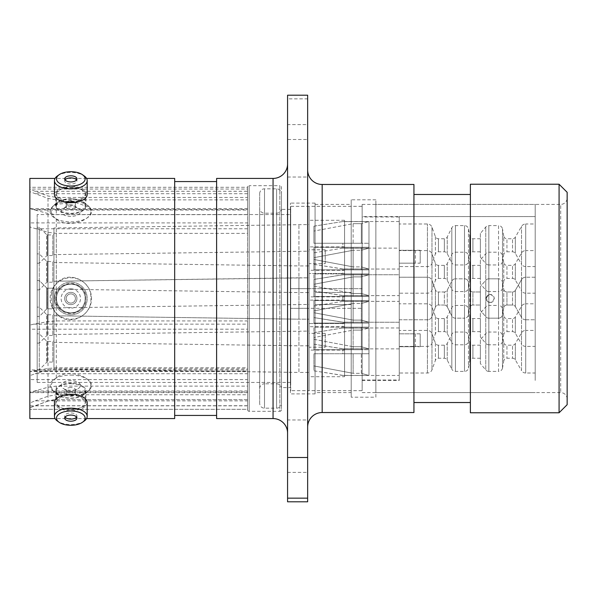 <?xml version="1.0" encoding="UTF-8"?>
<svg xmlns="http://www.w3.org/2000/svg" width="597" height="597" viewBox="0 0 597 597"><rect width="100%" height="100%" fill="white"/><g stroke="black" fill="none" stroke-linecap="round" stroke-linejoin="round"><path stroke-width="0.45" stroke-dasharray="2.98 2.24" d="M287.575 433.086L287.575 163.914L287.575 433.086M307.649 169.958L307.649 427.042L307.649 169.958M247.576 409.311L247.576 386.102L56.29 386.102L48.021 387.259L29.85 392.259L29.85 392.647L29.85 391.953L247.576 391.953L247.576 187.301A1.612 1.612 0 0 1 249.188 185.682L249.188 411.318L249.188 185.682L279.829 185.682L279.829 411.318L249.188 411.318A1.612 1.612 0 0 1 247.576 409.699L247.576 409.311L29.85 409.326L247.576 409.311L247.576 399.639L56.29 399.639L48.021 401.087L29.85 407.624L29.85 402.938L35.178 400.863L247.576 400.863L247.576 394.774L56.29 394.774L48.021 396.221L35.178 400.863M247.576 392.647L29.85 392.647M247.576 371.506L247.576 369.946L29.85 369.946L29.85 371.506L48.021 368.483L56.29 367.774L247.576 367.774L247.576 371.506L29.85 371.506M90.826 210.853L89.505 207.271L74.961 202.286L56.29 204.413L52.417 206.92L51.185 210.383C51.126 213.33 52.827 216.263 56.29 219.166C67.774 228.987 92.363 220.092 90.826 210.853M55.737 206.249A15.082 7.537 180 0 1 60.416 200.786A15.082 7.537 180 0 1 81.214 200.786A15.082 7.537 180 0 1 85.893 206.249A15.082 7.537 180 0 1 70.812 213.786A15.082 7.537 180 0 1 55.737 206.249L55.737 194.518L64.901 202.144M76.729 202.144L85.893 194.518L85.893 206.249M90.826 386.147C92.371 376.953 67.879 367.983 56.29 377.834C52.827 380.737 51.126 383.662 51.185 386.617L52.417 390.08L56.29 392.587L74.916 394.714L89.498 389.729L90.826 386.147M55.737 390.751A15.082 7.537 0 0 1 70.812 383.214A15.082 7.537 0 0 1 85.893 390.751A15.082 7.537 0 0 1 81.214 396.214A15.082 7.537 0 0 1 60.416 396.214A15.082 7.537 0 0 1 55.737 390.751L55.737 402.482C54.805 411.326 86.819 411.318 85.893 402.482L85.893 390.751M90.826 298.5C92.371 316.216 67.879 327.731 56.29 313.253C52.827 308.992 51.126 304.082 51.185 298.5C51.126 292.926 52.827 288.008 56.29 283.747C67.774 269.307 92.363 280.724 90.826 298.5M55.737 298.5A15.082 15.082 0 0 0 70.812 313.582A15.082 15.082 0 0 0 85.893 298.5A15.082 15.082 0 0 0 70.812 283.418A15.082 15.082 0 0 0 55.737 298.5C54.805 279.038 86.819 279.053 85.893 298.5C86.834 317.925 54.827 317.985 55.737 298.5M567.15 399.057A6.448 6.448 0 0 0 560.702 392.61L375.871 392.61L375.871 204.39L560.702 204.39L560.702 392.61L560.702 204.39A6.448 6.448 0 0 0 567.15 197.943L567.15 399.057L567.15 197.943M287.575 95.199L287.575 98.848L307.649 98.848L307.649 95.199M287.575 124.609L287.575 177.025L287.575 124.609L307.649 124.609L307.649 177.025L307.649 124.609M287.575 177.025L307.649 177.025M287.575 419.975L287.575 472.391L287.575 419.975L307.649 419.975L307.649 472.391L307.649 419.975M287.575 472.391L307.649 472.391M281.448 409.699A1.612 1.612 0 0 1 279.829 411.318L279.829 185.682A1.612 1.612 0 0 1 281.448 187.301L281.448 409.699L281.448 187.301M315.074 204.39L351.2 204.39L351.2 292.455L315.074 292.455L315.074 204.39L315.074 392.61L351.2 392.61L351.2 204.39M290.396 387.61L290.396 209.39L290.396 387.61L281.448 387.61L281.448 209.39L281.448 387.61M290.396 209.39L281.448 209.39M315.074 393.893L315.074 203.107L315.074 393.893L290.396 393.893L290.396 203.107L290.396 393.893M315.074 203.107L290.396 203.107M375.871 397.199L375.871 199.801L375.871 397.199L351.2 397.199L351.2 199.801L351.2 397.199M375.871 199.801L351.2 199.801M375.871 204.39L375.871 392.61M470.384 402.527L470.384 194.473L470.384 402.527M413.937 402.527L413.937 194.473L413.937 402.527M216.614 415.43L216.614 181.57L216.614 415.43M174.675 415.43L174.675 181.57L174.675 415.43M85.893 194.518C86.834 185.697 54.827 185.667 55.737 194.518M85.893 402.482C86.834 391.886 54.827 391.841 55.737 402.482M86.572 178.428L55.058 178.428M86.572 418.572L55.058 418.572M48.021 401.087L29.85 407.766L29.85 371.468M48.021 368.483L48.021 401.162A24.193 24.193 0 0 1 56.29 399.699L56.29 392.587M247.576 399.639L56.29 399.639M247.576 399.699L247.576 367.774M29.85 178.428L29.85 418.572M29.85 226.957L29.85 222.912L247.576 222.912L247.576 233.382L56.29 233.382L48.021 232.293L29.85 226.957L29.85 375.632L35.178 373.737L247.576 373.737L247.576 368.864L56.29 368.864L48.021 370.021L35.178 373.737M29.85 209.48L29.85 208.614L35.178 210.054L247.576 210.054L247.576 208.614L247.576 209.48L29.85 209.48L29.85 222.912M29.85 191.659L29.85 189.048L247.576 189.048L247.576 199.876L56.29 199.876L48.021 198.405L29.85 191.659L29.85 208.883M247.576 320.925L247.576 324.141L33.783 324.141L48.021 321.634L56.29 320.925L247.576 320.925L247.576 197.435L56.29 197.435L48.021 195.965L35.178 191.271L247.576 191.271L247.576 187.301L29.85 187.301L29.85 189.048M33.783 324.141L29.85 325.119L29.85 329.193L247.576 329.193L247.576 187.301L29.85 187.301L29.85 189.309L35.178 191.271M29.85 325.119L29.85 189.309M29.85 369.946L29.85 329.193M29.85 392.259L29.85 402.938M247.576 373.737L247.576 379.588L29.85 379.588L29.85 391.953M29.85 379.588L29.85 375.632M247.576 233.382L247.576 368.864M247.576 386.102L247.576 394.774M247.576 400.863L247.576 405.826L29.85 405.826M247.576 324.141L247.576 409.699M247.576 199.876L247.576 214.651L56.29 214.651L48.021 213.554L35.178 210.054M247.576 210.054L247.576 214.651M247.576 191.271L247.576 197.435M174.675 178.428L174.675 418.572M287.575 98.848L287.575 501.801M307.649 98.848L307.649 139.504L287.575 139.504M307.649 501.801L307.649 139.504M315.074 392.61L315.074 304.545L351.2 304.545L351.2 292.455L315.074 292.455L315.074 304.545L351.2 304.545L351.2 392.61M567.15 404.699L567.15 192.301M216.614 178.428L216.614 418.572M413.937 184.473L413.937 412.527M470.384 184.234L470.384 412.766M559.083 184.234L559.083 412.766M259.673 403.333L259.673 193.667L259.673 403.333A4.836 4.836 0 0 0 264.508 408.169L276.605 408.169A4.836 4.836 0 0 0 281.448 403.333L281.448 193.667L281.448 403.333M259.673 193.667A4.836 4.836 0 0 1 264.508 188.831L276.605 188.831A4.836 4.836 0 0 1 281.448 193.667M281.448 388.654L281.448 208.346L281.448 388.654A4.836 4.836 0 0 0 276.605 383.819L264.508 383.819L264.508 213.181L264.508 383.819A4.836 4.836 0 0 0 259.673 388.654L259.673 208.346L259.673 388.654M281.448 208.346A4.836 4.836 0 0 1 276.605 213.181L264.508 213.181A4.836 4.836 0 0 1 259.673 208.346M70.812 391.625A4.604 2.298 180 0 0 66.215 393.923A4.604 2.298 180 0 0 70.812 396.229A4.604 2.298 180 0 0 75.416 393.923A4.604 2.298 180 0 0 70.812 391.625M70.812 387.535A4.604 2.298 180 0 0 66.215 389.841A4.604 2.298 180 0 0 67.058 391.169A4.604 2.298 180 0 0 70.812 392.139A4.604 2.298 180 0 0 74.573 391.169A4.604 2.298 180 0 0 75.416 389.841A4.604 2.298 180 0 0 70.812 387.535M70.812 390.281A9.679 4.836 0 0 1 62.916 388.237A9.679 4.836 0 0 1 62.222 383.222A9.679 4.836 0 0 1 70.812 380.61A9.679 4.836 0 0 1 79.408 383.222A9.679 4.836 0 0 1 78.714 388.237A9.679 4.836 0 0 1 70.812 390.281M70.812 383.714A14.35 7.179 0 0 1 85.17 390.893A14.35 7.179 0 0 1 78.625 396.915A14.35 7.179 0 0 1 70.812 398.072A14.35 7.179 0 0 1 63.006 396.915A14.35 7.179 0 0 1 56.461 390.893A14.35 7.179 0 0 1 70.812 383.714M70.812 375.088A20.708 10.358 0 0 1 89.737 389.654A20.708 10.358 0 0 1 70.812 395.804A20.708 10.358 0 0 1 51.894 389.654A20.708 10.358 0 0 1 70.812 375.088M84.177 421.079A16.373 8.186 0 0 1 70.812 424.542A16.373 8.186 0 0 1 57.446 421.079M76.573 417.079A6.127 3.067 180 0 0 76.946 416.034A6.127 3.067 180 0 0 70.812 412.967A6.127 3.067 180 0 0 64.685 416.034A6.127 3.067 180 0 0 65.058 417.079M70.812 395.311A14.35 7.179 0 0 1 85.17 402.482A14.35 7.179 0 0 1 70.812 409.661A14.35 7.179 0 0 1 56.461 402.482A14.35 7.179 0 0 1 70.812 395.311M87.184 402.482A16.373 8.186 0 0 1 70.812 410.669A16.373 8.186 0 0 1 54.446 402.482M70.812 200.771A4.604 2.298 0 0 0 66.215 203.077A4.604 2.298 0 0 0 70.812 205.375A4.604 2.298 0 0 0 75.416 203.077A4.604 2.298 0 0 0 70.812 200.771M70.812 204.861A4.604 2.298 0 0 0 67.058 205.831A4.604 2.298 0 0 0 66.215 207.159A4.604 2.298 0 0 0 70.812 209.465A4.604 2.298 0 0 0 75.416 207.159A4.604 2.298 0 0 0 74.573 205.831A4.604 2.298 0 0 0 70.812 204.861M70.812 216.39A9.679 4.836 180 0 1 62.222 213.778A9.679 4.836 180 0 1 62.916 208.763A9.679 4.836 180 0 1 70.812 206.719A9.679 4.836 180 0 1 78.714 208.763A9.679 4.836 180 0 1 79.408 213.778A9.679 4.836 180 0 1 70.812 216.39M70.812 198.928A14.35 7.179 180 0 1 78.625 200.085A14.35 7.179 180 0 1 85.17 206.107A14.35 7.179 180 0 1 70.812 213.286A14.35 7.179 180 0 1 56.461 206.107A14.35 7.179 180 0 1 63.006 200.085A14.35 7.179 180 0 1 70.812 198.928M70.812 201.196A20.708 10.358 180 0 1 89.737 207.346A20.708 10.358 180 0 1 70.812 221.912A20.708 10.358 180 0 1 51.894 207.346A20.708 10.358 180 0 1 70.812 201.196M57.446 175.921A16.373 8.186 180 0 1 70.812 172.458A16.373 8.186 180 0 1 84.177 175.921M65.058 179.921A6.127 3.067 0 0 0 64.685 180.966A6.127 3.067 0 0 0 70.812 184.033A6.127 3.067 0 0 0 76.946 180.966A6.127 3.067 0 0 0 76.573 179.921M70.812 187.339A14.35 7.179 180 0 1 85.17 194.518A14.35 7.179 180 0 1 70.812 201.689A14.35 7.179 180 0 1 56.461 194.518A14.35 7.179 180 0 1 70.812 187.339M54.446 194.518A16.373 8.186 180 0 1 70.812 186.331A16.373 8.186 180 0 1 87.184 194.518M70.812 303.104A4.604 4.604 0 0 1 66.215 298.5A4.604 4.604 0 0 1 70.812 293.896A4.604 4.604 0 0 1 75.416 298.5A4.604 4.604 0 0 1 70.812 303.104A4.604 4.604 0 0 1 66.215 298.5A4.604 4.604 0 0 1 70.812 293.896A4.604 4.604 0 0 1 75.416 298.5A4.604 4.604 0 0 1 70.812 303.104M70.812 288.821A9.679 9.679 0 0 0 61.14 298.5A9.679 9.679 0 0 0 70.812 308.179A9.679 9.679 0 0 0 80.491 298.5A9.679 9.679 0 0 0 70.812 288.821M70.812 312.85A14.35 14.35 0 0 0 85.17 298.5A14.35 14.35 0 0 0 70.812 284.15A14.35 14.35 0 0 0 56.461 298.5A14.35 14.35 0 0 0 70.812 312.85A14.35 14.35 0 0 0 85.17 298.5A14.35 14.35 0 0 0 70.812 284.15A14.35 14.35 0 0 0 56.461 298.5A14.35 14.35 0 0 0 70.812 312.85M70.812 319.208A20.708 20.708 0 0 0 91.528 298.5A20.708 20.708 0 0 0 70.812 277.792A20.708 20.708 0 0 0 50.103 298.5A20.708 20.708 0 0 0 70.812 319.208M70.812 284.179A14.321 14.321 0 0 1 85.14 298.5A14.321 14.321 0 0 1 70.812 312.821A14.321 14.321 0 0 1 56.491 298.5A14.321 14.321 0 0 1 70.812 284.179M70.812 314.873A16.373 16.373 0 0 0 87.184 298.5A16.373 16.373 0 0 0 70.812 282.127A16.373 16.373 0 0 0 54.446 298.5A16.373 16.373 0 0 0 70.812 314.873A16.373 16.373 0 0 0 87.184 298.5A16.373 16.373 0 0 0 70.812 282.127A16.373 16.373 0 0 0 54.446 298.5A16.373 16.373 0 0 0 70.812 314.873M70.812 304.627A6.127 6.127 0 0 1 64.685 298.5A6.127 6.127 0 0 1 70.812 292.373A6.127 6.127 0 0 1 76.946 298.5A6.127 6.127 0 0 1 70.812 304.627A6.127 6.127 0 0 1 64.685 298.5A6.127 6.127 0 0 1 70.812 292.373A6.127 6.127 0 0 1 76.946 298.5A6.127 6.127 0 0 1 70.812 304.627M53.946 336.581L53.946 313.679A1.127 1.127 0 0 1 52.82 314.806L52.82 335.447L52.82 314.806L47.394 314.806L47.394 335.447L52.82 335.447A1.127 1.127 0 0 1 53.946 336.581L53.946 313.679M46.596 314.477A1.127 1.127 0 0 0 47.394 314.806L47.394 335.447A1.127 1.127 0 0 0 46.596 335.783L39.268 343.111L39.268 307.142L39.268 343.111L37.171 343.111L37.171 307.142L39.268 307.142L46.596 314.477L46.596 335.783L46.596 314.477M53.946 283.321L53.946 260.419A1.127 1.127 0 0 1 52.82 261.553L52.82 282.194L52.82 261.553L47.394 261.553L47.394 282.194L52.82 282.194A1.127 1.127 0 0 1 53.946 283.321L53.946 260.419M46.596 261.217A1.127 1.127 0 0 0 47.394 261.553L47.394 282.194A1.127 1.127 0 0 0 46.596 282.523L39.268 289.858L39.268 253.889L39.268 289.858L37.171 289.858L37.171 253.889L39.268 253.889L46.596 261.217L46.596 282.523L46.596 261.217M53.946 363.207L53.946 340.305A1.127 1.127 0 0 1 52.82 341.432L52.82 362.073L52.82 341.432L47.394 341.432L47.394 362.073L52.82 362.073A1.127 1.127 0 0 1 53.946 363.207L53.946 340.305M46.596 341.103A1.127 1.127 0 0 0 47.394 341.432L47.394 362.073A1.127 1.127 0 0 0 46.596 362.409L39.268 369.737L39.268 333.775L39.268 369.737L37.171 369.737L37.171 333.775L39.268 333.775L46.596 341.103L46.596 362.409L46.596 341.103M53.946 309.947L53.946 287.053A1.127 1.127 0 0 1 52.82 288.179L52.82 308.821L52.82 288.179L52.82 308.821L52.82 288.179L47.394 288.179L52.82 288.179A1.127 1.127 0 0 0 53.946 287.053L53.946 309.947A1.127 1.127 0 0 0 52.82 308.821L47.394 308.821L52.82 308.821A1.127 1.127 0 0 1 53.946 309.947L53.946 287.053L53.946 309.947M46.596 287.851A1.127 1.127 0 0 0 47.394 288.179L47.394 308.821L47.394 288.179A1.127 1.127 0 0 1 46.596 287.851L39.268 280.515L39.268 316.485L39.268 280.515L39.268 316.485L39.268 280.515L37.171 280.515L39.268 280.515L46.596 287.851L46.596 309.149A1.127 1.127 0 0 1 47.394 308.821A1.127 1.127 0 0 0 46.596 309.149L39.268 316.485L37.171 316.485L37.171 280.515L37.171 316.485L39.268 316.485L46.596 309.149L46.596 287.851M53.946 256.695L53.946 233.793A1.127 1.127 0 0 1 52.82 234.927L52.82 255.568L52.82 234.927L47.394 234.927L47.394 255.568L52.82 255.568A1.127 1.127 0 0 1 53.946 256.695L53.946 233.793M46.596 234.591A1.127 1.127 0 0 0 47.394 234.927L47.394 255.568A1.127 1.127 0 0 0 46.596 255.897L39.268 263.225L39.268 227.263L39.268 263.225L37.171 263.225L37.171 227.263L39.268 227.263L46.596 234.591L46.596 255.897L46.596 234.591M53.946 307.873L53.946 342.387L53.946 307.873L309.089 304.44L309.089 345.812L309.089 304.44M53.946 342.387L298.925 345.812L298.925 304.44L298.925 345.812L309.089 345.812M53.946 254.613L53.946 289.127L53.946 254.613L309.089 251.188L309.089 292.56L309.089 251.188M53.946 289.127L298.925 292.56L298.925 251.188L298.925 292.56L309.089 292.56M53.946 334.499L53.946 369.013L53.946 334.499L309.089 331.074L309.089 372.438L309.089 331.074M53.946 369.013L298.925 372.438L298.925 331.074L298.925 372.438L309.089 372.438M53.946 281.247L309.089 277.814L309.089 319.186L309.089 277.814L309.089 319.186L309.089 277.814L298.925 277.814L298.925 319.186L298.925 277.814L298.925 319.186L309.089 319.186L298.925 319.186L298.925 277.814L53.946 281.247L53.946 315.753L298.925 319.186L53.946 315.753L53.946 281.247M53.946 227.987L53.946 262.501L53.946 227.987L309.089 224.562L309.089 265.926L309.089 224.562M53.946 262.501L298.925 265.926L298.925 224.562L298.925 265.926L309.089 265.926M37.171 316.485L37.171 280.515L37.171 316.485M37.171 214.554L37.171 382.446L37.171 214.554L290.702 214.554L290.702 382.446L290.702 214.554M37.171 382.446L290.702 382.446M290.702 308.336L290.702 390.669L309.089 390.669L309.089 206.331L309.089 390.669L309.089 308.336L290.702 308.336L290.702 288.664L309.089 288.664L309.089 206.331L309.089 390.669L362.148 390.669L362.148 206.331L290.702 206.331L290.702 288.664L309.089 288.664L309.089 308.336L362.148 308.336L290.702 308.336M290.702 390.669L290.702 206.331M37.171 253.889L37.171 289.858M37.171 227.263L37.171 263.225M37.171 333.775L37.171 369.737M37.171 307.142L37.171 343.111M415.37 250.277L415.37 263.18L399.244 263.18L399.244 250.277L399.244 263.18L399.244 250.277L399.244 263.18L420.206 263.18L420.206 250.277L399.244 250.277L415.37 250.277L415.37 263.18M415.37 333.82L415.37 346.723L399.244 346.723L399.244 333.82L399.244 346.723L399.244 333.82L399.244 346.723L420.206 346.723L420.206 333.82L399.244 333.82L415.37 333.82L415.37 346.723M325.216 347.208L325.216 333.335L325.216 347.208L309.089 347.208L309.089 333.335L309.089 347.208M325.216 333.335L309.089 333.335M325.216 263.665L325.216 249.792L325.216 263.665L309.089 263.665L309.089 249.792L309.089 263.665M325.216 249.792L309.089 249.792M399.244 295.642L399.244 248.136L399.244 295.642L342.879 295.642L368.924 295.642L361.342 293.5L368.924 295.627L342.879 295.56L313.925 290.978L313.925 273.904L342.879 273.904L342.879 269.874L313.925 269.874L313.925 252.8L344.566 247.867L344.566 295.911L344.566 247.867M368.924 348.864L342.879 348.864L368.924 348.849L361.342 346.723L368.924 348.864L342.879 348.782L313.925 344.2L313.925 327.126L342.879 327.126L342.879 323.096L313.925 323.096L313.925 306.022L344.566 301.089L344.566 349.133L344.566 301.089M399.244 375.476L399.244 327.962L399.244 375.476L342.879 375.476L368.924 375.476L361.342 373.334L368.924 375.461L342.879 375.394L313.925 370.812L313.925 353.737L342.879 353.737L342.879 349.708L313.925 349.708L313.925 332.633L344.566 327.701L344.566 375.744L344.566 327.701M399.244 269.038L399.244 221.524L399.244 269.038L342.879 269.038L368.924 269.038L361.342 266.889L368.924 269.016L342.879 268.948L313.925 264.367L313.925 247.292L342.879 247.292L342.879 243.263L313.925 243.263L313.925 226.188L344.566 221.256L344.566 269.299L344.566 221.256M368.924 322.171L342.879 322.171L313.925 317.589L313.925 300.515L342.879 300.515L342.879 296.485L313.925 296.485L313.925 279.411L344.566 274.478L344.566 322.522L344.566 274.478L344.566 322.522L344.566 274.478L313.925 279.411L342.879 274.829L313.925 279.411L313.925 296.485L313.925 279.411L313.925 296.485L313.925 284.291L353.118 276.889L353.118 296.485L313.925 296.485L353.118 296.485L353.118 276.889L361.342 276.889L361.342 296.485L353.118 296.485L361.342 296.485L361.342 276.889L368.924 274.762L361.342 276.889L361.342 296.485L313.925 296.485L313.925 279.411L313.925 296.485L353.118 296.485L353.118 276.889L313.925 284.291L353.118 276.889L353.118 296.485L361.342 296.485L361.342 276.889L368.924 274.844L342.879 274.829L368.983 274.747L368.983 322.253L368.983 274.747L368.983 322.253L368.983 274.747L399.244 274.747L399.244 322.253L368.924 322.238L399.244 322.253L399.244 274.747L368.983 274.747L361.342 276.889L353.118 276.889L361.342 276.889L353.118 276.889L313.925 284.291L313.925 279.411L313.925 296.485L342.879 296.485L313.925 296.485L342.879 296.485L342.879 300.515L342.879 296.485L342.879 300.515L313.925 300.515L342.879 300.515L313.925 300.515L313.925 317.589L313.925 300.515L353.118 300.515L353.118 320.111L313.925 312.709L313.925 317.589L342.879 322.171L313.925 317.589L313.925 300.515L313.925 317.589L344.566 322.522L342.879 322.171L368.924 322.171L361.342 320.111L353.118 320.111L313.925 312.709L353.118 320.111L353.118 300.515L361.342 300.515L361.342 320.111L353.118 320.111L361.342 320.111L361.342 300.515L368.924 300.515L368.924 296.485L368.924 300.515L361.342 300.515L361.342 320.111L368.924 322.238L361.342 320.111L361.342 300.515L368.924 300.515L342.879 300.515L368.924 300.515L368.924 296.485L361.342 296.485L368.924 296.485L368.924 300.515L368.924 296.485L342.879 296.485L368.924 296.485L368.924 300.515L353.118 300.515L353.118 320.111L353.118 300.515L361.342 300.515L313.925 300.515L313.925 312.709L313.925 300.515L353.118 300.515L313.925 300.515L313.925 317.589L313.925 312.709L353.118 320.111L361.342 320.111L368.924 322.156L342.879 322.253L368.924 322.156M368.924 248.136L342.879 248.136L313.925 252.8L313.925 269.874L361.342 269.874L361.342 250.277L353.118 250.277L361.342 250.277L361.342 269.874L368.924 269.874L353.118 269.874L353.118 250.277L313.925 257.68L353.118 250.277L353.118 269.874L313.925 269.874L313.925 252.8L313.925 269.874L342.879 269.874L342.879 273.904L313.925 273.904L313.925 290.978L313.925 286.097L353.118 293.5L361.342 293.5L361.342 273.904L353.118 273.904L361.342 273.904L361.342 293.5L353.118 293.5L353.118 273.904L353.118 293.5L313.925 286.097L313.925 273.904L353.118 273.904L313.925 273.904L313.925 290.978L344.566 295.911M344.566 296.881L344.566 246.897L344.566 296.881L309.089 296.881L309.089 246.897L309.089 296.881M344.566 246.897L309.089 246.897M368.924 248.151L361.342 250.277L368.983 248.136L368.983 295.642L368.983 248.136L399.244 248.136M361.342 273.904L368.924 273.904L368.924 269.874L368.924 273.904L361.342 273.904M399.244 301.358L399.244 348.864L399.244 301.358L368.924 301.358L361.342 303.5L368.924 301.373L342.879 301.358L313.925 306.022L313.925 323.096L361.342 323.096L361.342 303.5L353.118 303.5L361.342 303.5L361.342 323.096L368.924 323.096L353.118 323.096L353.118 303.5L313.925 310.903L353.118 303.5L353.118 323.096L313.925 323.096L313.925 306.022L313.925 323.096L342.879 323.096L342.879 327.126L313.925 327.126L313.925 344.2L313.925 339.32L353.118 346.723L361.342 346.723L361.342 327.126L353.118 327.126L361.342 327.126L361.342 346.723L353.118 346.723L353.118 327.126L353.118 346.723L313.925 339.32L313.925 327.126L353.118 327.126L313.925 327.126L313.925 344.2L344.566 349.133M344.566 350.103L344.566 300.119L344.566 350.103L309.089 350.103L309.089 300.119L309.089 350.103M344.566 300.119L309.089 300.119M399.244 348.864L368.983 348.864L368.983 301.358L368.924 348.849M361.342 327.126L368.924 327.126L368.924 323.096L368.924 327.126L361.342 327.126M399.244 327.962L368.924 327.962L361.342 330.111L368.924 327.984L342.879 327.962L313.925 332.633L313.925 349.708L361.342 349.708L361.342 330.111L353.118 330.111L361.342 330.111L361.342 349.708L368.924 349.708L353.118 349.708L353.118 330.111L313.925 337.514L353.118 330.111L353.118 349.708L313.925 349.708L313.925 332.633L313.925 349.708L342.879 349.708L342.879 353.737L313.925 353.737L313.925 370.812L313.925 365.931L353.118 373.334L361.342 373.334L361.342 353.737L353.118 353.737L361.342 353.737L361.342 373.334L353.118 373.334L353.118 353.737L353.118 373.334L313.925 365.931L313.925 353.737L353.118 353.737L313.925 353.737L313.925 370.812L344.566 375.744M344.566 376.714L344.566 326.731L344.566 376.714L309.089 376.714L309.089 326.731L309.089 376.714M344.566 326.731L309.089 326.731M368.983 327.962L368.983 375.476L368.983 327.962M361.342 353.737L368.924 353.737L368.924 349.708L368.924 353.737L361.342 353.737M399.244 221.524L368.924 221.524L361.342 223.666L368.924 221.539L342.879 221.524L313.925 226.188L313.925 243.263L361.342 243.263L361.342 223.666L353.118 223.666L361.342 223.666L361.342 243.263L368.924 243.263L353.118 243.263L353.118 223.666L313.925 231.069L353.118 223.666L353.118 243.263L313.925 243.263L313.925 226.188L313.925 243.263L342.879 243.263L342.879 247.292L313.925 247.292L313.925 264.367L313.925 259.486L353.118 266.889L361.342 266.889L361.342 247.292L353.118 247.292L361.342 247.292L361.342 266.889L353.118 266.889L353.118 247.292L353.118 266.889L313.925 259.486L313.925 247.292L353.118 247.292L313.925 247.292L313.925 264.367L344.566 269.299M344.566 270.269L344.566 220.286L344.566 270.269L309.089 270.269L309.089 220.286L309.089 270.269M344.566 220.286L309.089 220.286M368.983 221.524L368.983 269.038L368.983 221.524M361.342 247.292L368.924 247.292L368.924 243.263L368.924 247.292L361.342 247.292M344.566 323.492L309.089 323.492L309.089 273.508L309.089 323.492L309.089 273.508L309.089 323.492L344.566 323.492L344.566 273.508L309.089 273.508L344.566 273.508L344.566 323.492M399.244 274.747L399.244 322.253L399.244 274.747M399.244 380.028L399.244 216.972L399.244 380.028L362.148 380.028L362.148 216.972L362.148 380.028M399.244 216.972L362.148 216.972M362.148 288.664L309.089 288.664L362.148 288.664M362.148 206.331L362.148 390.669M368.924 300.515L342.879 300.515L368.924 300.515L368.924 296.485L342.879 296.485L368.924 296.485L368.924 300.515M368.924 247.292L342.879 247.292L368.924 247.292L368.924 243.263L342.879 243.263L368.924 243.263L368.924 247.292M368.924 353.737L342.879 353.737L368.924 353.737L368.924 349.708L342.879 349.708L368.924 349.708L368.924 353.737M368.924 327.126L342.879 327.126L368.924 327.126L368.924 323.096L342.879 323.096L368.924 323.096L368.924 327.126M368.924 273.904L342.879 273.904L368.924 273.904L368.924 269.874L342.879 269.874L368.924 269.874L368.924 273.904M368.924 274.829L342.879 274.829L368.924 274.844M368.924 221.606L342.879 221.606L368.924 221.606M368.924 328.051L342.879 328.051L368.924 328.066M368.924 301.44L342.879 301.44L368.924 301.455M368.924 248.218L342.879 248.218L368.924 248.218M420.206 333.82L420.206 346.723M420.206 250.277L420.206 263.18M480.369 278.418L480.369 265.359L480.369 278.418L472.914 278.418A3.224 3.224 0 0 0 469.735 281.09L468.473 288.232A4.03 4.03 0 0 1 464.503 291.567L455.436 291.567A4.03 4.03 0 0 1 451.832 289.344L451.832 254.434L451.832 289.344L447.228 280.194A3.224 3.224 0 0 0 444.347 278.418L438.437 278.418A3.224 3.224 0 0 0 435.4 280.545L431.967 289.993A4.836 4.836 0 0 1 427.415 293.179L399.244 293.179L399.244 250.598L399.244 293.179M480.369 265.359L472.914 265.359A3.224 3.224 0 0 1 469.735 262.695L468.473 255.546A4.03 4.03 0 0 0 464.503 252.21L455.436 252.21A4.03 4.03 0 0 0 451.832 254.434L447.228 263.583A3.224 3.224 0 0 1 444.347 265.359L438.437 265.359A3.224 3.224 0 0 1 435.4 263.232L431.967 253.785A4.836 4.836 0 0 0 427.415 250.598L399.244 250.598M488.846 291.567A4.03 4.03 0 0 1 485.771 290.135L485.771 253.643L485.771 290.135L480.369 283.747L480.369 260.038L485.771 253.643A4.03 4.03 0 0 1 488.846 252.21L488.846 291.567L488.846 252.21L498.532 252.21L498.532 291.567L488.846 291.567M502.502 288.232A4.03 4.03 0 0 1 498.532 291.567L498.532 252.21A4.03 4.03 0 0 1 502.502 255.546L502.502 288.232L502.502 255.546L503.764 262.695L503.764 281.09L502.502 288.232M480.369 331.641L480.369 318.582L480.369 331.641L472.914 331.641A3.224 3.224 0 0 0 469.735 334.305L468.473 341.454A4.03 4.03 0 0 1 464.503 344.79L455.436 344.79A4.03 4.03 0 0 1 451.832 342.566L451.832 307.656L451.832 342.566L447.228 333.417A3.224 3.224 0 0 0 444.347 331.641L438.437 331.641A3.224 3.224 0 0 0 435.4 333.768L431.967 343.215A4.836 4.836 0 0 1 427.415 346.402L399.244 346.402L399.244 303.821L399.244 346.402M480.369 318.582L472.914 318.582A3.224 3.224 0 0 1 469.735 315.91L468.473 308.768A4.03 4.03 0 0 0 464.503 305.433L455.436 305.433A4.03 4.03 0 0 0 451.832 307.656L447.228 316.806A3.224 3.224 0 0 1 444.347 318.582L438.437 318.582A3.224 3.224 0 0 1 435.4 316.455L431.967 307.007A4.836 4.836 0 0 0 427.415 303.821L399.244 303.821M488.846 344.79A4.03 4.03 0 0 1 485.771 343.357L485.771 306.865L485.771 343.357L480.369 336.962L480.369 313.253L485.771 306.865A4.03 4.03 0 0 1 488.846 305.433L488.846 344.79L488.846 305.433L498.532 305.433L498.532 344.79L488.846 344.79M502.502 341.454A4.03 4.03 0 0 1 498.532 344.79L498.532 305.433A4.03 4.03 0 0 1 502.502 308.768L502.502 341.454L502.502 308.768L503.764 315.91L503.764 334.305L502.502 341.454M480.369 358.252L480.369 345.193L480.369 358.252L472.914 358.252A3.224 3.224 0 0 0 469.735 360.916L468.473 368.065A4.03 4.03 0 0 1 464.503 371.401L455.436 371.401A4.03 4.03 0 0 1 451.832 369.177L451.832 334.268L451.832 369.177L447.228 360.028A3.224 3.224 0 0 0 444.347 358.252L438.437 358.252A3.224 3.224 0 0 0 435.4 360.379L431.967 369.827A4.836 4.836 0 0 1 427.415 373.013L399.244 373.013L399.244 330.432L399.244 373.013M480.369 345.193L472.914 345.193A3.224 3.224 0 0 1 469.735 342.521L468.473 335.38A4.03 4.03 0 0 0 464.503 332.044L455.436 332.044A4.03 4.03 0 0 0 451.832 334.268L447.228 343.417A3.224 3.224 0 0 1 444.347 345.193L438.437 345.193A3.224 3.224 0 0 1 435.4 343.066L431.967 333.619A4.836 4.836 0 0 0 427.415 330.432L399.244 330.432M488.846 371.401A4.03 4.03 0 0 1 485.771 369.968L485.771 333.477L485.771 369.968L480.369 363.573L480.369 339.865L485.771 333.477A4.03 4.03 0 0 1 488.846 332.044L488.846 371.401L488.846 332.044L498.532 332.044L498.532 371.401L488.846 371.401M502.502 368.065A4.03 4.03 0 0 1 498.532 371.401L498.532 332.044A4.03 4.03 0 0 1 502.502 335.38L502.502 368.065L502.502 335.38L503.764 342.521L503.764 360.916L502.502 368.065M480.369 251.807L480.369 238.748L480.369 251.807L472.914 251.807A3.224 3.224 0 0 0 469.735 254.479L468.473 261.62A4.03 4.03 0 0 1 464.503 264.956L455.436 264.956A4.03 4.03 0 0 1 451.832 262.732L451.832 227.823L451.832 262.732L447.228 253.583A3.224 3.224 0 0 0 444.347 251.807L438.437 251.807A3.224 3.224 0 0 0 435.4 253.934L431.967 263.381A4.836 4.836 0 0 1 427.415 266.568L399.244 266.568L399.244 223.987L399.244 266.568M480.369 238.748L472.914 238.748A3.224 3.224 0 0 1 469.735 236.084L468.473 228.935A4.03 4.03 0 0 0 464.503 225.599L455.436 225.599A4.03 4.03 0 0 0 451.832 227.823L447.228 236.972A3.224 3.224 0 0 1 444.347 238.748L438.437 238.748A3.224 3.224 0 0 1 435.4 236.621L431.967 227.173A4.836 4.836 0 0 0 427.415 223.987L399.244 223.987M488.846 264.956A4.03 4.03 0 0 1 485.771 263.523L485.771 227.032L485.771 263.523L480.369 257.135L480.369 233.427L485.771 227.032A4.03 4.03 0 0 1 488.846 225.599L488.846 264.956L488.846 225.599L498.532 225.599L498.532 264.956L488.846 264.956M502.502 261.62A4.03 4.03 0 0 1 498.532 264.956L498.532 225.599A4.03 4.03 0 0 1 502.502 228.935L502.502 261.62L502.502 228.935L503.764 236.084L503.764 254.479L502.502 261.62M455.436 318.179A4.03 4.03 0 0 1 451.832 315.955L451.832 281.045L451.832 315.955L451.832 281.045L451.832 315.955L447.228 306.806A3.224 3.224 0 0 0 444.347 305.03L438.437 305.03A3.224 3.224 0 0 0 435.4 307.156L431.967 316.604A4.836 4.836 0 0 1 427.415 319.791L399.244 319.791L399.244 277.209L399.244 319.791L399.244 277.209L399.244 319.791L427.415 319.791L427.415 277.209L399.244 277.209L427.415 277.209L427.415 319.791A4.836 4.836 0 0 0 431.967 316.604L431.967 280.396A4.836 4.836 0 0 0 427.415 277.209A4.836 4.836 0 0 1 431.967 280.396L431.967 316.604L431.967 280.396L431.967 316.604L435.4 307.156L435.4 289.843L431.967 280.396L435.4 289.843L435.4 307.156A3.224 3.224 0 0 1 438.437 305.03L438.437 291.97A3.224 3.224 0 0 1 435.4 289.843A3.224 3.224 0 0 0 438.437 291.97L438.437 305.03L438.437 291.97L438.437 305.03L444.347 305.03L444.347 291.97L438.437 291.97L444.347 291.97L444.347 305.03A3.224 3.224 0 0 1 447.228 306.806L451.832 315.955A4.03 4.03 0 0 0 455.436 318.179L455.436 278.821A4.03 4.03 0 0 0 451.832 281.045L447.228 290.194A3.224 3.224 0 0 1 444.347 291.97A3.224 3.224 0 0 0 447.228 290.194L451.832 281.045A4.03 4.03 0 0 1 455.436 278.821L455.436 318.179L455.436 278.821L455.436 318.179L464.503 318.179L455.436 318.179M468.473 314.843A4.03 4.03 0 0 1 464.503 318.179L464.503 278.821L455.436 278.821L464.503 278.821L464.503 318.179A4.03 4.03 0 0 0 468.473 314.843L468.473 282.157A4.03 4.03 0 0 0 464.503 278.821A4.03 4.03 0 0 1 468.473 282.157L468.473 314.843L468.473 282.157L468.473 314.843L469.735 307.694L468.473 314.843M488.846 318.179A4.03 4.03 0 0 1 485.771 316.746L485.771 280.254L485.771 316.746L485.771 280.254L485.771 316.746L480.369 310.35L485.771 316.746A4.03 4.03 0 0 0 488.846 318.179L488.846 278.821A4.03 4.03 0 0 0 485.771 280.254L480.369 286.65L480.369 310.35L480.369 286.65L485.771 280.254A4.03 4.03 0 0 1 488.846 278.821L488.846 318.179L488.846 278.821L488.846 318.179L498.532 318.179L488.846 318.179M502.502 314.843A4.03 4.03 0 0 1 498.532 318.179L498.532 278.821L488.846 278.821L498.532 278.821L498.532 318.179A4.03 4.03 0 0 0 502.502 314.843L502.502 282.157A4.03 4.03 0 0 0 498.532 278.821A4.03 4.03 0 0 1 502.502 282.157L502.502 314.843L502.502 282.157L502.502 314.843L503.764 307.694L502.502 314.843M525.711 293.179A4.836 4.836 0 0 1 521.517 290.761L521.517 253.016L521.517 290.761L515.33 280.03A3.224 3.224 0 0 0 512.532 278.418L506.943 278.418A3.224 3.224 0 0 0 503.764 281.09L503.764 262.695A3.224 3.224 0 0 0 506.943 265.359L506.943 278.418L506.943 265.359L512.532 265.359L512.532 278.418L512.532 265.359A3.224 3.224 0 0 0 515.33 263.747L521.517 253.016A4.836 4.836 0 0 1 525.711 250.598L525.711 293.179L525.711 250.598L535.203 250.598L535.203 293.179L525.711 293.179M525.711 346.402A4.836 4.836 0 0 1 521.517 343.984L521.517 306.239L521.517 343.984L515.33 333.253A3.224 3.224 0 0 0 512.532 331.641L506.943 331.641A3.224 3.224 0 0 0 503.764 334.305L503.764 315.91A3.224 3.224 0 0 0 506.943 318.582L506.943 331.641L506.943 318.582L512.532 318.582L512.532 331.641L512.532 318.582A3.224 3.224 0 0 0 515.33 316.97L521.517 306.239A4.836 4.836 0 0 1 525.711 303.821L525.711 346.402L525.711 303.821L535.203 303.821L535.203 346.402L525.711 346.402M525.711 373.013A4.836 4.836 0 0 1 521.517 370.595L521.517 332.85L521.517 370.595L515.33 359.864A3.224 3.224 0 0 0 512.532 358.252L506.943 358.252A3.224 3.224 0 0 0 503.764 360.916L503.764 342.521A3.224 3.224 0 0 0 506.943 345.193L506.943 358.252L506.943 345.193L512.532 345.193L512.532 358.252L512.532 345.193A3.224 3.224 0 0 0 515.33 343.581L521.517 332.85A4.836 4.836 0 0 1 525.711 330.432L525.711 373.013L525.711 330.432L535.203 330.432L535.203 373.013L525.711 373.013M525.711 266.568A4.836 4.836 0 0 1 521.517 264.15L521.517 226.405L521.517 264.15L515.33 253.419A3.224 3.224 0 0 0 512.532 251.807L506.943 251.807A3.224 3.224 0 0 0 503.764 254.479L503.764 236.084A3.224 3.224 0 0 0 506.943 238.748L506.943 251.807L506.943 238.748L512.532 238.748L512.532 251.807L512.532 238.748A3.224 3.224 0 0 0 515.33 237.136L521.517 226.405A4.836 4.836 0 0 1 525.711 223.987L525.711 266.568L525.711 223.987L535.203 223.987L535.203 266.568L525.711 266.568M525.711 319.791A4.836 4.836 0 0 1 521.517 317.373L521.517 279.627L521.517 317.373L521.517 279.627L521.517 317.373L515.33 306.642A3.224 3.224 0 0 0 512.532 305.03L506.943 305.03A3.224 3.224 0 0 0 503.764 307.694L503.764 289.306L502.502 282.157L503.764 289.306L503.764 307.694A3.224 3.224 0 0 1 506.943 305.03L506.943 291.97A3.224 3.224 0 0 1 503.764 289.306A3.224 3.224 0 0 0 506.943 291.97L506.943 305.03L506.943 291.97L506.943 305.03L512.532 305.03L512.532 291.97L506.943 291.97L512.532 291.97L512.532 305.03A3.224 3.224 0 0 1 515.33 306.642L521.517 317.373A4.836 4.836 0 0 0 525.711 319.791L525.711 277.209A4.836 4.836 0 0 0 521.517 279.627L515.33 290.358A3.224 3.224 0 0 1 512.532 291.97A3.224 3.224 0 0 0 515.33 290.358L521.517 279.627A4.836 4.836 0 0 1 525.711 277.209L525.711 319.791L525.711 277.209L525.711 319.791L535.203 319.791L525.711 319.791M472.914 305.03A3.224 3.224 0 0 0 469.735 307.694L469.735 289.306L468.473 282.157L469.735 289.306L469.735 307.694A3.224 3.224 0 0 1 472.914 305.03L472.914 291.97A3.224 3.224 0 0 1 469.735 289.306A3.224 3.224 0 0 0 472.914 291.97L472.914 305.03L472.914 291.97L472.914 305.03L480.369 305.03L472.914 305.03M480.369 260.038L480.369 283.747M480.369 313.253L480.369 336.962M480.369 339.865L480.369 363.573M480.369 233.427L480.369 257.135M535.203 277.209L525.711 277.209L535.203 277.209L535.203 319.791L535.203 277.209M480.369 291.97L472.914 291.97L480.369 291.97L480.369 305.03L480.369 291.97M480.369 286.65L480.369 310.35L480.369 286.65M490.204 294.47A4.03 4.03 0 0 0 486.174 298.5C488.861 303.694 491.547 303.694 494.234 298.5C491.547 293.299 488.861 293.299 486.174 298.5C486.413 300.948 487.756 302.291 490.204 302.53A4.03 4.03 0 0 0 494.234 298.5A4.03 4.03 0 0 0 490.204 294.47C487.756 294.709 486.413 296.052 486.174 298.5A4.03 4.03 0 0 0 490.204 302.53M362.148 216.569L362.148 380.431L362.148 216.569L535.203 216.569L535.203 380.431L535.203 216.569L535.203 380.431L535.203 216.569L399.244 216.569L399.244 380.431L399.244 216.569M362.148 380.431L399.244 380.431M535.203 346.402L535.203 303.821M535.203 266.568L535.203 223.987M535.203 373.013L535.203 330.432M535.203 293.179L535.203 250.598M362.148 377.244L362.148 204.39L362.148 377.244M535.203 377.244L535.203 204.39L535.203 377.244M273.06 178.428L273.06 418.572M322.171 412.527L322.171 184.473M247.576 390.975L35.178 390.975M247.576 405.729L35.178 405.729M56.29 377.834L56.29 367.774M56.29 313.253L56.29 368.864M56.29 233.382L56.29 283.747M48.021 232.293L48.021 370.021M56.29 386.102L56.29 394.774M48.021 387.259L48.021 396.221M56.29 199.876L56.29 214.651M48.021 198.405L48.021 213.554M56.29 204.413L56.29 197.435M56.29 320.925L56.29 219.166M48.021 321.634L48.021 195.965M247.576 193.712L35.178 193.712M33.783 370.991L247.576 370.991M247.576 228.785L35.178 228.785M276.605 188.831L276.605 408.169L276.605 188.831M264.508 188.831L264.508 408.169L264.508 188.831M276.605 383.819L276.605 213.181L276.605 383.819M455.436 252.21L455.436 291.567L455.436 252.21M464.503 291.567L464.503 252.21L464.503 291.567M468.473 255.546L468.473 288.232L468.473 255.546M455.436 305.433L455.436 344.79L455.436 305.433M464.503 344.79L464.503 305.433L464.503 344.79M468.473 308.768L468.473 341.454L468.473 308.768M455.436 332.044L455.436 371.401L455.436 332.044M464.503 371.401L464.503 332.044L464.503 371.401M468.473 335.38L468.473 368.065L468.473 335.38M455.436 225.599L455.436 264.956L455.436 225.599M464.503 264.956L464.503 225.599L464.503 264.956M468.473 228.935L468.473 261.62L468.473 228.935M427.415 293.179L427.415 250.598L427.415 293.179M431.967 253.785L431.967 289.993L431.967 253.785M427.415 346.402L427.415 303.821L427.415 346.402M431.967 307.007L431.967 343.215L431.967 307.007M427.415 373.013L427.415 330.432L427.415 373.013M431.967 333.619L431.967 369.827L431.967 333.619M427.415 266.568L427.415 223.987L427.415 266.568M431.967 227.173L431.967 263.381L431.967 227.173M438.437 278.418L438.437 265.359L438.437 278.418M435.4 263.232L435.4 280.545L435.4 263.232M447.228 280.194L447.228 263.583L447.228 280.194M444.347 265.359L444.347 278.418L444.347 265.359M472.914 278.418L472.914 265.359L472.914 278.418M469.735 262.695L469.735 281.09L469.735 262.695M515.33 280.03L515.33 263.747L515.33 280.03M438.437 331.641L438.437 318.582L438.437 331.641M435.4 316.455L435.4 333.768L435.4 316.455M447.228 333.417L447.228 316.806L447.228 333.417M444.347 318.582L444.347 331.641L444.347 318.582M472.914 331.641L472.914 318.582L472.914 331.641M469.735 315.91L469.735 334.305L469.735 315.91M515.33 333.253L515.33 316.97L515.33 333.253M438.437 358.252L438.437 345.193L438.437 358.252M435.4 343.066L435.4 360.379L435.4 343.066M447.228 360.028L447.228 343.417L447.228 360.028M444.347 345.193L444.347 358.252L444.347 345.193M472.914 358.252L472.914 345.193L472.914 358.252M469.735 342.521L469.735 360.916L469.735 342.521M515.33 359.864L515.33 343.581L515.33 359.864M438.437 251.807L438.437 238.748L438.437 251.807M435.4 236.621L435.4 253.934L435.4 236.621M447.228 253.583L447.228 236.972L447.228 253.583M444.347 238.748L444.347 251.807L444.347 238.748M472.914 251.807L472.914 238.748L472.914 251.807M469.735 236.084L469.735 254.479L469.735 236.084M515.33 253.419L515.33 237.136L515.33 253.419M447.228 306.806L447.228 290.194L447.228 306.806M515.33 306.642L515.33 290.358L515.33 306.642M60.416 200.786A24.193 24.193 0 0 0 52.417 206.92M89.505 207.271A24.193 24.193 0 0 0 81.214 200.786M52.417 390.08A24.193 24.193 0 0 0 60.416 396.214M81.214 396.214A24.193 24.193 0 0 0 89.505 389.729M247.576 208.614L29.85 208.614M66.215 389.841L66.215 393.923M67.058 391.169L62.916 388.237M78.625 396.915A25.32 25.32 0 0 0 89.737 389.654M64.685 416.034L64.685 418.131M85.17 390.893L85.17 402.482M56.461 390.893L56.461 402.482M76.946 416.034L76.946 418.131M51.894 389.654A25.32 25.32 0 0 0 63.006 396.915M74.573 391.169L78.714 388.237M75.416 389.841L75.416 393.923M66.215 207.159L66.215 203.077M67.058 205.831L62.916 208.763M89.737 207.346A25.32 25.32 0 0 0 78.625 200.085M64.685 180.966L64.685 178.869M85.17 206.107L85.17 194.518M56.461 206.107L56.461 194.518M76.946 180.966L76.946 178.869M63.006 200.085A25.32 25.32 0 0 0 51.894 207.346M74.573 205.831L78.714 208.763M75.416 207.159L75.416 203.077M368.924 274.747L342.879 274.747L368.924 274.747M362.148 204.39L535.203 204.39M362.148 392.61L535.203 392.61"/><path stroke-width="0.9" d="M287.575 163.914A14.515 14.515 0 0 1 273.06 178.428L216.614 178.428L216.614 418.572L273.06 418.572L273.06 178.428M287.575 433.086A14.515 14.515 0 0 0 273.06 418.572M307.649 427.042A14.515 14.515 0 0 1 322.171 412.527L413.937 412.527L413.937 184.473L322.171 184.473L322.171 412.527M307.649 169.958A14.515 14.515 0 0 0 322.171 184.473M64.901 202.144L76.729 202.144M559.083 184.234L567.15 192.301L567.15 404.699L559.083 412.766L559.083 184.234L470.384 184.234L470.384 412.766L559.083 412.766M287.575 95.199L307.649 95.199L307.649 457.496L287.575 457.496L287.575 95.199M470.384 194.473L413.937 194.473M470.384 402.527L413.937 402.527M216.614 181.57L174.675 181.57M216.614 415.43L174.675 415.43M86.572 418.572L174.675 418.572L174.675 178.428L86.572 178.428M55.058 178.428L29.85 178.428L29.85 418.572L55.058 418.572M287.575 498.152L307.649 498.152L307.649 501.801L287.575 501.801L287.575 457.496M307.649 498.152L307.649 457.496M70.812 425.288A14.321 7.164 180 0 0 82.505 422.266A14.321 7.164 180 0 0 83.535 414.84A14.321 7.164 180 0 0 70.812 410.967A14.321 7.164 180 0 0 58.096 414.84A14.321 7.164 180 0 0 59.118 422.266A14.321 7.164 180 0 0 70.812 425.288M59.118 422.266L57.446 421.079A16.373 8.186 0 0 1 54.446 416.355A16.373 8.186 0 0 1 70.812 408.169A16.373 8.186 0 0 1 87.184 416.355A16.373 8.186 0 0 1 84.177 421.079L82.505 422.266M70.812 415.064A6.127 3.067 180 0 0 64.685 418.131A6.127 3.067 180 0 0 70.812 421.191A6.127 3.067 180 0 0 76.946 418.131A6.127 3.067 180 0 0 70.812 415.064M65.058 417.079A6.127 3.067 180 0 0 70.812 419.101A6.127 3.067 180 0 0 76.573 417.079M54.446 416.355L54.446 402.482A16.373 8.186 0 0 1 70.812 394.304A16.373 8.186 0 0 1 87.184 402.482L87.184 416.355M70.812 186.033A14.321 7.164 0 0 0 83.535 182.16A14.321 7.164 0 0 0 82.505 174.734A14.321 7.164 0 0 0 70.812 171.712A14.321 7.164 0 0 0 59.118 174.734A14.321 7.164 0 0 0 58.096 182.16A14.321 7.164 0 0 0 70.812 186.033M82.505 174.734L84.177 175.921A16.373 8.186 180 0 1 87.184 180.645A16.373 8.186 180 0 1 70.812 188.831A16.373 8.186 180 0 1 54.446 180.645A16.373 8.186 180 0 1 57.446 175.921L59.118 174.734M70.812 175.809A6.127 3.067 0 0 0 64.685 178.869A6.127 3.067 0 0 0 70.812 181.936A6.127 3.067 0 0 0 76.946 178.869A6.127 3.067 0 0 0 70.812 175.809M76.573 179.921A6.127 3.067 0 0 0 70.812 177.899A6.127 3.067 0 0 0 65.058 179.921M87.184 180.645L87.184 194.518A16.373 8.186 180 0 1 70.812 202.696A16.373 8.186 180 0 1 54.446 194.518L54.446 180.645"/></g></svg>
